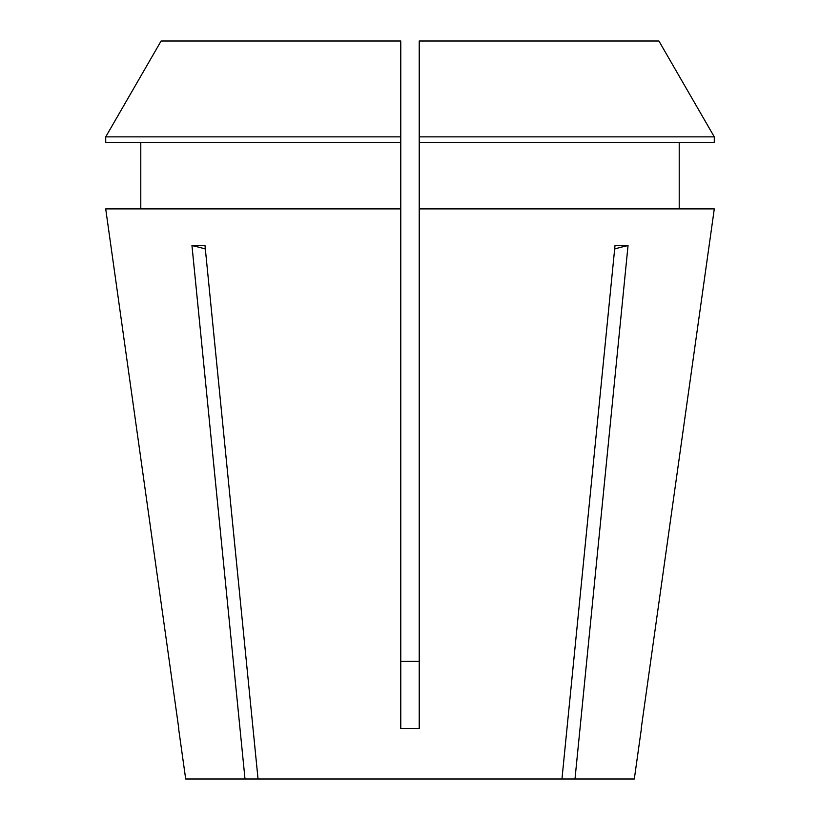 <?xml version="1.0" encoding="UTF-8"?>
<svg xmlns="http://www.w3.org/2000/svg" width="820" height="820" viewBox="0 0 820 820"><rect width="100%" height="100%" fill="white"/><g stroke="black" fill="none" stroke-linecap="round" stroke-linejoin="round"><path stroke-width="1.23" d="M641.394 728.58L634.311 779L574.994 779L628.038 245.59L615 245.59L561.956 779L258.044 779L205 245.59L191.962 245.59L245.006 779L185.689 779L178.606 728.58M714.292 208.895L641.22 728.519L714.292 208.895L419.225 208.895L419.225 728.519L400.775 728.519L400.775 208.895L105.708 208.895L178.78 728.519L105.708 208.895M419.225 661.371L400.775 661.371L419.225 661.371M561.956 779L574.994 779M245.006 779L258.044 779M679.216 208.895L679.216 142.475L679.216 208.895M140.784 142.475L140.784 208.895M400.775 136.868L105.718 136.868L161.099 41L400.775 41L400.775 208.895M400.775 142.475L105.718 142.475L105.718 136.868L161.099 41M419.225 142.475L714.281 142.475L714.281 136.868L658.901 41L419.225 41L419.225 208.895M714.281 142.475L714.281 136.868L419.225 136.868M714.281 136.868L658.901 41M205.338 248.993A369 260.924 90 0 0 191.962 245.59M614.662 248.993A369 260.924 90 0 1 628.038 245.59"/></g></svg>
